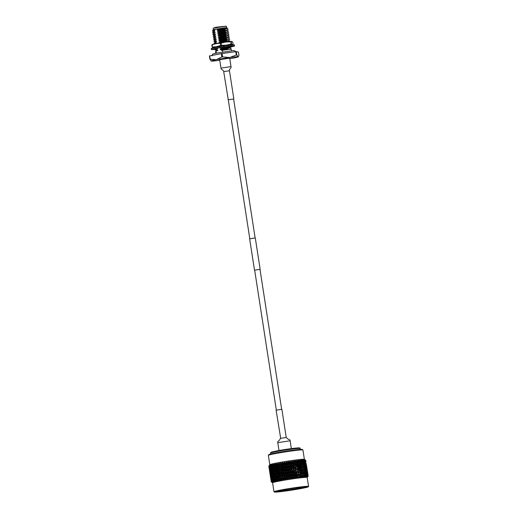 <?xml version="1.0" encoding="UTF-8"?>
<svg xmlns="http://www.w3.org/2000/svg" width="518" height="518" viewBox="0 0 518 518"><rect width="100%" height="100%" fill="white"/><g stroke="black" fill="none" stroke-linecap="round" stroke-linejoin="round"><path stroke-width="0.78" d="M259.984 269.341L254.662 270.163M260.133 269.269L255.29 237.976L254.681 237.989L249.65 238.85L254.5 270.143M280.698 438.37L276.113 410.185L281.876 409.298L286.234 437.457L287.781 438.966C289.607 439.581 290.384 440.183 290.119 440.766L277.777 442.676L278.988 450.524M213.254 28.179L215.87 27.234L226.288 26.165L213.254 28.179L213.157 29.953M226.508 27.538L226.288 26.165M227.272 30.083L227.337 30.523L217.612 32.291L217.541 31.857L227.272 30.083L228.101 29.183L227.065 28.781L227.292 28.114L226.495 27.525L213.461 29.539M222.682 52.065L222.41 50.311A7.925 0.376 -8.8 0 1 231.216 49.32L231.462 50.881M218.428 29.481L226.936 28.348L217.275 30.122L218.641 29.409L215.857 29.112L213.053 30.666L214.834 30.711L213.364 31.345L213.435 31.786M218.641 29.409L224.43 28.658M216.705 48.964L215.261 49.857L217.8 49.838L216.33 50.473L216.394 50.906M216.414 50.544L215.294 50.071M215.067 41.854L213.947 41.382L216.453 41.142L216.518 41.582L214.219 43.117L216.718 42.884L215.248 43.518L215.32 43.952M215.339 43.59L214.219 43.117M214.795 40.113L213.681 39.64L216.181 39.407L216.252 39.841L213.947 41.382M214.53 38.377L213.41 37.905L215.915 37.665L215.98 38.105L213.681 39.64M214.258 36.636L213.144 36.163L215.643 35.93L215.715 36.364L213.41 37.905M213.992 34.9L212.872 34.428L215.378 34.188L215.443 34.628L213.144 36.163M213.72 33.158L212.607 32.686L215.106 32.453L215.171 32.887L212.872 34.428M214.834 30.711L214.905 31.151L212.607 32.686M221.283 53.645L221.808 57.025A15.618 0.738 -8.8 0 1 222.611 56.896L222.093 53.516A15.618 0.738 171.2 0 0 221.283 53.645L209.732 55.873A15.618 0.738 171.2 0 0 209.434 55.957L209.952 59.33A15.618 0.738 -8.8 0 1 210.256 59.253L209.732 55.873M235.774 51.664L236.292 55.044A15.618 0.738 -8.8 0 1 236.797 54.999L236.279 51.619A15.618 0.738 171.2 0 0 235.774 51.664L222.093 53.516M236.279 51.619L238.409 51.994L238.927 55.368L238.235 56.857A13.727 0.647 171.2 0 0 238.105 56.753A13.727 0.647 171.2 0 0 229.694 57.537L236.292 55.044M236.797 54.999L238.105 56.753M210.256 59.253L216.271 59.706A13.727 0.647 171.2 0 0 211.15 61.053A13.727 0.647 171.2 0 0 211.26 61.085L209.952 59.33M222.611 56.896L229.694 57.537A13.727 0.647 171.2 0 0 216.271 59.706L221.808 57.025M225.084 29.688L219.36 30.633L217.34 30.556L217.275 30.122M217.541 31.857L219.36 30.633M219.392 30.847L225.116 29.895M227.337 30.517L228.406 31.132L227.538 31.825L217.813 33.599L219.664 32.582L217.612 32.291M225.356 31.423L219.632 32.375M219.664 32.582L225.388 31.637M227.538 31.825L228.671 32.867L227.81 33.566L218.084 35.334L219.897 34.11L217.877 34.033L217.813 33.599M225.621 33.165L219.897 34.11M219.93 34.324L225.654 33.372M228.075 35.302L228.147 35.736L218.421 37.51L218.35 37.076L228.075 35.302L228.911 34.395L227.875 33.994L218.149 35.768L218.084 35.334M225.893 34.9L218.149 35.768M218.35 37.076L220.169 35.852M220.202 36.059L225.926 35.114M228.147 35.736L229.176 36.13L228.347 37.043L218.622 38.811L220.435 37.587L218.421 37.51M226.165 36.642L220.435 37.587M220.467 37.801L226.198 36.849M228.347 37.037L229.48 38.086L228.619 38.779L218.887 40.553L220.739 39.536L218.687 39.245L218.622 38.811M226.431 38.377L220.707 39.329M220.739 39.536L226.463 38.591M228.885 40.514L228.95 40.954L219.224 42.722L219.159 42.288L228.885 40.521L229.714 39.608L228.619 39.213L218.959 40.987L218.887 40.553M226.703 40.119L218.959 40.987M219.159 42.288L220.979 41.064M221.011 41.278L226.735 40.326M228.95 40.948L229.986 41.349L224.041 42.275M229.04 45.228L230.523 44.826L228.639 45.072M228.567 45.085L224.456 45.778M224.003 45.856L219.761 46.199M225.213 45.856L228.522 45.306M230.795 46.568L229.96 47.475L220.234 49.242L222.086 48.232L221.108 47.928M229.578 46.711L226.321 47.235M225.809 47.326L222.054 48.019M222.086 48.232L229.83 46.885M230.257 46.827L230.944 46.743A9.829 0.46 -8.8 0 0 231.034 46.73L231.138 46.704A9.829 0.46 -8.8 0 1 231.034 46.73M229.96 47.468L231.093 48.517L230.232 49.21L228.561 49.45M228.043 48.809L222.319 49.76L220.299 49.676L220.234 49.242M222.41 50.311L221.516 50.479L222.319 49.76M222.351 49.968L228.082 49.022M216.051 51.535A7.925 0.376 -8.8 0 0 215.747 51.632L216.168 51.509L216.31 53.199M216.058 48.718L216.123 49.165M216.453 41.142L214.983 41.777L215.048 42.211M216.181 39.407L214.711 40.041L214.782 40.475M215.915 37.665L214.446 38.3L214.51 38.733M215.643 35.93L214.174 36.564L214.245 36.998M215.378 34.188L213.908 34.823L213.973 35.263M215.106 32.453L213.636 33.087L213.701 33.521M213.455 31.423L212.432 30.95L213.371 29.856M213.125 31.106C212.205 31.099 212.186 30.95 213.053 30.666M214.905 31.151L212.639 32.369M215.171 32.887L212.904 34.11M227.609 32.258L217.877 34.033M215.443 34.628L213.176 35.846M215.715 36.364L213.448 37.587M215.98 38.105L213.714 39.323M228.412 37.471L218.687 39.245M216.252 39.841L213.986 41.064M216.518 41.582L214.251 42.8M216.718 42.884L216.789 43.318L215.715 43.674M217.262 46.361L217.327 46.795L214.407 47.688M220.241 47.896L219.969 47.507M224.896 46.957L221.192 47.688M217.528 48.096L217.592 48.537L216.764 48.796M216.53 48.886L215.333 49.754M230.031 47.902L220.299 49.676M217.8 49.838L217.864 50.272L215.533 51.599L215.799 53.302M221.244 42.806L219.224 42.722M216.789 43.318L216.246 43.57M217.327 46.795L216.259 47.326M217.592 48.537L216.744 48.945M217.864 50.272L215.598 51.496M227.065 28.781L217.34 30.556M211.26 61.085A13.727 0.647 171.2 0 0 219.671 60.302A13.727 0.647 171.2 0 0 219.761 60.289M229.791 58.735A13.727 0.647 171.2 0 0 233.094 58.133A13.727 0.647 171.2 0 0 238.235 56.857M214.42 49.411A11.726 0.55 -8.8 0 1 211.357 49.508L211.214 48.569A11.726 0.55 -8.8 0 1 215.617 47.449A11.726 0.55 -8.8 0 1 227.816 45.5A11.726 0.55 -8.8 0 1 234.395 44.982L234.544 45.921A11.726 0.55 -8.8 0 1 231.863 46.698M211.357 49.508A11.726 0.55 -8.8 0 1 215.766 48.388A11.726 0.55 -8.8 0 1 227.965 46.439A11.726 0.55 -8.8 0 1 234.544 45.921M231.17 46.84A11.726 0.55 -8.8 0 1 230.607 46.95M231.514 46.173A9.829 0.46 -8.8 0 1 232.653 46.199A9.829 0.46 -8.8 0 1 232.66 46.206L231.209 47.028L231.073 46.4M213.779 49.288A9.829 0.46 -8.8 0 1 213.248 49.236L213.306 49.152A9.829 0.46 -8.8 0 1 214.866 48.705A9.829 0.46 -8.8 0 1 214.957 48.686L215.805 48.504A9.829 0.46 -8.8 0 1 219.58 47.798A9.829 0.46 -8.8 0 1 219.723 47.773L221.05 47.546A9.829 0.46 -8.8 0 1 225.576 46.86A9.829 0.46 -8.8 0 1 225.719 46.84L227.085 46.646A9.829 0.46 -8.8 0 1 230.568 46.251A9.829 0.46 -8.8 0 1 230.665 46.238L231.54 46.16L229.966 46.983L229.131 46.4M219.58 47.798L221.024 48.193L221.322 47.293M230.931 45.72L230.821 44.917L231.611 45.053M214.847 49.346L215.676 49.475M216.103 49.547L215.339 48.647M215.695 48.75L216.064 48.776M213.183 49.165L214.86 49.501M215.741 48.504L216.738 48.983L216.867 48.103M219.774 46.704L219.075 46.439L218.188 46.976M221.05 47.546L221.024 48.193M224.812 45.914L224.087 45.629L223.951 46.044M224.087 45.629L223.776 46.51M224.89 46.957L226.075 47.429L227.085 46.646M229.247 45.319L228.574 45.047L228.419 45.895M212.153 44.652L212.49 44.464A9.92 0.466 -8.8 0 1 213.112 44.257A9.92 0.466 -8.8 0 1 216.142 43.59L220.338 43.272A11.254 0.531 171.2 0 1 221.044 43.162L221.38 45.331A11.254 0.531 171.2 0 0 220.674 45.448L220.338 43.272M221.044 43.162L225.848 42.023A9.92 0.466 -8.8 0 0 216.142 43.59L212.102 44.859A11.254 0.531 171.2 0 0 211.966 44.898A11.254 0.531 171.2 0 0 211.836 44.937L212.173 47.106A11.254 0.531 171.2 0 1 212.302 47.073A11.254 0.531 171.2 0 1 212.438 47.034L216.628 46.717A9.92 0.466 171.2 0 0 213.597 47.384A9.92 0.466 171.2 0 0 212.995 47.714A9.92 0.466 171.2 0 0 213.008 47.721L212.173 47.106M231.423 45.021A9.92 0.466 171.2 0 0 232.44 44.703A9.92 0.466 171.2 0 0 232.414 44.58L233.094 44.237L232.757 42.068L231.934 41.459A9.92 0.466 -8.8 0 1 231.947 41.459L231.934 41.459A9.92 0.466 -8.8 0 0 231.928 41.453L231.242 41.803L231.578 43.972A11.254 0.531 171.2 0 0 231.132 44.011L230.795 41.841A11.254 0.531 171.2 0 1 231.242 41.803M215.125 47.332A7.673 0.363 -8.8 0 1 215.132 47.306A7.673 0.363 -8.8 0 1 215.663 47.106A7.673 0.363 -8.8 0 1 222.436 45.83A7.673 0.363 -8.8 0 1 229.532 44.937M212.995 47.714L212.995 47.714A9.92 0.466 171.2 0 0 214.348 47.688M231.578 43.972L232.414 44.58A9.92 0.466 171.2 0 0 226.334 45.15A9.92 0.466 171.2 0 0 216.628 46.717L220.674 45.448M212.102 44.859L212.438 47.034M232.414 44.58L233.094 44.237M221.38 45.331L226.334 45.15L231.132 44.011M231.928 41.453A9.92 0.466 -8.8 0 0 225.848 42.023L230.795 41.841M212.522 44.587L211.836 44.937M231.002 66.589L229.694 58.139L219.671 59.693L220.979 68.143L231.002 66.589C231.663 67.936 228.665 69.613 229.468 70.739L223.698 71.633L228.289 99.812M233.612 98.99L228.062 99.793M268.363 455.309L268.894 454.59A16.867 0.796 -8.8 0 1 275.829 452.894A16.867 0.796 -8.8 0 1 292.748 450.213A16.867 0.796 -8.8 0 1 302.188 449.436L302.907 449.961A17.502 0.822 171.2 0 0 293.117 450.77A17.502 0.822 171.2 0 0 275.563 453.554A17.502 0.822 171.2 0 0 268.363 455.309A17.502 0.822 171.2 0 0 268.35 455.354L269.8 464.724A17.502 0.822 -8.8 0 1 277.013 462.943A17.502 0.822 -8.8 0 1 294.574 460.159A17.502 0.822 -8.8 0 1 304.364 459.349L305.018 459.829M304.383 459.369L302.933 450A17.502 0.822 171.2 0 0 302.907 449.961M268.803 466.077L269.023 467.586L268.797 466.122A18.706 0.881 -8.8 0 1 268.797 466.116A18.706 0.881 -8.8 0 1 268.803 466.077L269.813 464.698M268.868 466.012L268.861 466.025A18.706 0.881 -8.8 0 1 268.971 465.96L269.658 465.06L269.127 465.889A18.706 0.881 -8.8 0 1 269.334 465.811L270.098 464.892L269.587 465.727A18.706 0.881 -8.8 0 1 269.897 465.637L270.623 464.737L270.241 465.54A18.706 0.881 -8.8 0 1 270.649 465.429L271.464 464.516L271.082 465.326A18.706 0.881 -8.8 0 1 271.581 465.209L272.41 464.296L272.105 465.086A18.706 0.881 -8.8 0 1 272.688 464.957L273.394 464.076L273.29 464.827A18.706 0.881 -8.8 0 1 273.951 464.691L274.78 463.791L274.631 464.555A18.706 0.881 -8.8 0 1 275.362 464.413L276.016 463.545L276.107 464.264A18.706 0.881 -8.8 0 1 276.502 464.193A18.706 0.881 -8.8 0 1 276.91 464.115L277.519 463.26L277.713 463.966A18.706 0.881 -8.8 0 1 278.561 463.811L279.299 462.937L279.416 463.662A18.706 0.881 -8.8 0 1 280.316 463.5L281.002 462.639L281.209 463.351A18.706 0.881 -8.8 0 1 282.142 463.189L282.582 462.373L283.068 463.034A18.706 0.881 -8.8 0 1 284.026 462.878L284.395 462.075L284.971 462.723A18.706 0.881 -8.8 0 1 285.949 462.568L286.441 461.745L286.901 462.419A18.706 0.881 -8.8 0 1 287.878 462.27L288.293 461.46L288.83 462.121A18.706 0.881 -8.8 0 1 289.808 461.978L289.938 461.214L290.747 461.842A18.706 0.881 -8.8 0 1 291.712 461.7L291.757 460.955L292.631 461.57A18.706 0.881 -8.8 0 1 293.564 461.441L293.706 460.683L294.451 461.324A18.706 0.881 -8.8 0 1 295.344 461.201L295.215 460.483L296.192 461.098A18.706 0.881 -8.8 0 1 297.041 460.988L296.82 460.282L297.837 460.89A18.706 0.881 -8.8 0 1 298.627 460.793L298.316 460.101L299.365 460.709A18.706 0.881 -8.8 0 1 300.09 460.631L299.838 459.932L300.757 460.56A18.706 0.881 -8.8 0 1 301.411 460.496L300.939 459.822L302.007 460.437A18.706 0.881 -8.8 0 1 302.577 460.392L302.136 459.719L303.095 460.347A18.706 0.881 -8.8 0 1 303.58 460.314L303.043 459.66L304.008 460.288A18.706 0.881 -8.8 0 1 304.403 460.269L303.71 459.628L304.739 460.262A18.706 0.881 -8.8 0 1 305.037 460.262L304.331 459.628L305.277 460.269A18.706 0.881 -8.8 0 1 305.478 460.282L304.668 459.654L305.62 460.308A18.706 0.881 -8.8 0 1 305.717 460.34L304.856 459.712M279.811 480.995A17.502 0.822 -8.8 0 1 297.733 478.166A17.502 0.822 -8.8 0 1 307.18 477.441L308.566 486.389A17.502 0.822 -8.8 0 0 305.329 486.415A17.502 0.822 -8.8 0 0 281.196 489.95A17.502 0.822 -8.8 0 0 273.983 491.744L272.597 482.795A17.502 0.822 -8.8 0 1 279.811 480.995M308.158 476.068L307.187 477.46M307.524 477L308.178 476.042A18.706 0.881 -8.8 0 1 308.178 476.042L307.375 476.864L307.996 475.977L307.873 474.876L308.165 476.029L307.77 473.433L307.97 474.909M307.873 474.876L307.957 475.971A18.706 0.881 -8.8 0 1 307.996 475.977M307.957 475.971L307.019 476.832L307.621 475.945L307.187 473.335L307.556 475.938A18.706 0.881 -8.8 0 1 307.621 475.945M307.556 475.938L306.475 476.825L307.044 475.945L306.598 473.342L306.954 475.945A18.706 0.881 -8.8 0 1 307.044 475.945M306.954 475.945L306.339 476.832L306.565 476.068L305.749 476.858L306.28 475.977L305.821 473.374L306.17 475.984A18.706 0.881 -8.8 0 1 306.28 475.977M306.17 475.984L305.575 476.864L305.704 476.12L304.849 476.916L305.361 474.915L304.862 473.439L305.199 476.048A18.706 0.881 -8.8 0 1 305.335 476.042M305.199 476.048L304.636 476.936L304.662 476.197L303.781 477.007L304.273 475.006L303.736 473.543L304.06 476.152A18.706 0.881 -8.8 0 1 304.221 476.139M304.06 476.152L303.542 477.033L303.464 476.314L302.564 477.13L303.03 475.129L302.454 473.666L302.765 476.282A18.706 0.881 -8.8 0 1 302.946 476.262M302.765 476.282L302.292 477.156L302.111 476.456L301.211 477.279L301.631 475.278L301.023 473.828L300.867 475.369L301.327 476.443A18.706 0.881 -8.8 0 1 301.521 476.418M301.327 476.443L300.906 477.311L300.621 476.625L299.728 477.454L300.103 475.459L299.462 474.009L299.274 475.563L299.76 476.631A18.706 0.881 -8.8 0 1 299.974 476.605M300.906 477.311L299.967 475.077L300.867 475.369M299.76 476.631L299.404 477.492L299.009 476.825L298.135 477.654L298.465 475.66L297.792 474.223L297.585 475.777L298.083 476.838A18.706 0.881 -8.8 0 1 298.31 476.813M298.083 476.838L297.792 477.7L297.3 477.046L296.458 477.874L296.723 475.893L296.031 474.456L295.797 476.016L296.315 477.078A18.706 0.881 -8.8 0 1 296.555 477.046M296.315 477.078L296.095 477.926L295.506 477.285L294.703 478.114L294.904 476.139L294.192 474.708L293.946 476.275L294.477 477.331A18.706 0.881 -8.8 0 1 294.723 477.298M294.477 477.331L294.328 478.172L293.654 477.551L292.897 478.373L293.026 476.411L292.307 474.98L292.048 476.554L292.579 477.602A18.706 0.881 -8.8 0 1 292.832 477.57M292.579 477.602L292.508 478.431L291.751 477.829L291.051 478.651L291.11 476.69L290.384 475.271L290.119 476.838L290.656 477.894A18.706 0.881 -8.8 0 1 290.915 477.855M290.656 477.894L290.663 478.71L289.834 478.12L289.199 478.936L289.173 476.987L288.448 475.569L288.183 477.143L288.72 478.192A18.706 0.881 -8.8 0 1 288.979 478.153M288.72 478.192L288.811 478.995L287.911 478.418L287.348 479.228L287.244 477.292L286.519 475.874L286.266 477.454L286.797 478.496A18.706 0.881 -8.8 0 1 287.05 478.457M286.797 478.496L286.966 479.292L286.007 478.729L285.528 479.526L284.628 476.184L284.382 477.764L284.906 478.813A18.706 0.881 -8.8 0 1 285.153 478.768M284.906 478.813L285.153 479.59L284.142 479.04L283.754 479.823L282.783 476.502L282.556 478.075L283.068 479.124A18.706 0.881 -8.8 0 1 283.307 479.079M283.068 479.124L283.391 479.888L282.342 479.351L282.051 480.121L281.009 476.813L280.801 478.386L281.3 479.435A18.706 0.881 -8.8 0 1 281.527 479.396M281.3 479.435L281.701 480.186L280.62 479.662L280.426 480.419L279.843 479.7L279.985 478.535L279.331 477.117L279.15 478.69L279.623 479.739A18.706 0.881 -8.8 0 1 279.843 479.7M279.623 479.739L280.096 480.477L279.001 479.959L279.137 478.289L281.19 463.319M278.088 491.886A16.485 0.777 -8.8 0 1 275.045 491.867A16.485 0.777 -8.8 0 1 286.648 489.355A16.485 0.777 -8.8 0 1 304.558 486.881A16.485 0.777 -8.8 0 1 307.588 486.829A16.485 0.777 -8.8 0 1 296.73 489.29A16.485 0.777 -8.8 0 1 278.088 491.886M276.754 491.278A15.851 0.745 171.2 0 0 278.496 491.161A15.851 0.745 171.2 0 0 293.136 489.212A15.851 0.745 171.2 0 0 305.782 486.784M277.907 475.919L278.542 477.343L278.716 475.764L278.075 474.346L277.907 475.919L279.403 463.629M277.007 470.091L277.635 471.51L277.816 469.936L277.175 468.518L277.007 470.091L277.7 463.94M276.107 464.264L276.735 465.676L276.91 464.115M305.62 460.308L305.905 461.803L305.756 460.379A18.706 0.881 -8.8 0 1 305.762 460.392L305.983 461.901M305.756 460.379L305.879 461.13M305.277 460.269L305.614 461.758L305.478 460.282M304.357 459.939L305.231 460.243M304.739 460.262L305.121 461.745L305.037 460.262M303.794 459.939L304.694 460.237M304.008 460.288L304.442 461.758L304.403 460.269M303.049 459.971L303.962 460.262M303.095 460.347L303.574 461.81L303.58 460.314M302.13 460.036L303.049 460.321M302.007 460.437L302.525 461.894L302.577 460.392M301.049 460.133L301.962 460.411M300.757 460.56L301.321 462.004L301.411 460.496M300.647 461.998L300.524 463.532L301.107 464.996L301.223 463.461L299.818 460.256L300.712 460.534M299.365 460.709L299.961 462.153L300.09 460.631M298.504 460.211L299.32 460.683M297.837 460.89L298.465 462.321L298.627 460.793M296.995 460.392L297.792 460.865M296.192 461.098L296.846 462.522L297.041 460.988M295.383 460.593L296.147 461.072M294.451 461.324L295.13 462.742L295.344 461.201M292.631 461.57L293.324 462.988L293.24 464.05L293.661 461.014L294.405 461.298M293.324 462.988L293.564 461.441M290.747 461.842L291.453 464.303L291.899 461.253L292.592 461.544M291.459 463.254L291.712 461.7M288.83 462.121L289.62 464.568L290.086 461.519L290.715 461.816M289.549 463.532L289.808 461.978M286.901 462.419L287.768 464.847L288.241 461.791L288.798 462.095M287.619 463.824L287.878 462.27M284.971 462.723L285.917 465.138L286.389 462.075L286.868 462.393M285.69 464.128L285.949 462.568M283.068 463.034L284.084 465.436L284.544 462.373L284.945 462.697M283.773 464.439L284.026 462.878M281.209 463.351L282.284 465.734L282.724 462.671L283.042 463.008M281.902 464.75L282.142 463.189M279.416 463.662L280.089 465.06L280.316 463.5M277.713 463.966L278.36 465.371L278.561 463.811M274.631 464.555L275.226 465.967L275.362 464.413M273.29 464.827L273.847 466.245L273.951 464.691M272.105 465.086L272.623 466.504L272.688 464.957M271.082 465.326L271.555 466.744L271.581 465.209M270.241 465.54L270.668 466.964L270.649 465.429M269.587 465.727L269.962 467.165L269.897 465.637M269.127 465.889L269.451 467.333L269.334 465.811M268.861 466.025L269.14 467.469L268.971 465.96M270.118 465.216L269.366 465.773M270.707 465.041L269.93 465.598M271.471 464.84L270.681 465.391M272.403 464.62L271.62 465.164M273.504 464.381L272.721 464.918M274.508 466.032L274.391 467.599L274.967 469.023L275.097 467.456L274.508 466.032L274.754 464.122L273.99 464.652M275.952 465.747L275.803 467.314L276.418 468.738L276.573 467.165L275.952 465.747L276.139 463.843L275.401 464.374M277.525 465.449L277.344 467.022L277.985 468.44L278.179 466.867L277.525 465.449L277.648 463.558L276.942 464.076M279.202 465.145L278.995 466.718L279.668 468.136L279.882 466.563L279.202 465.145L279.26 463.267L278.593 463.772M281.442 467.825L281.675 466.245L280.976 464.834L280.75 466.407L281.863 468.803L282.284 465.734L280.814 462.671M280.976 464.834L280.957 462.969L280.348 463.468M283.281 467.514L283.534 465.935L282.822 464.516L282.575 466.096L283.631 468.505L284.084 465.436L282.582 462.373M282.822 464.516L282.724 462.671L282.174 463.15M285.178 467.204L285.437 465.624L284.712 464.206L284.46 465.786L285.444 468.207L285.917 465.138L284.395 462.075M284.712 464.206L284.544 462.373L284.052 462.839M287.101 466.893L287.367 465.319L286.642 463.901L286.376 465.475L287.289 467.916L287.768 464.847L286.24 461.778M286.642 463.901L286.389 462.075L285.968 462.535M289.038 466.595L289.303 465.022L288.578 463.604L288.312 465.177L289.148 467.625L289.62 464.568L288.099 461.493M288.578 463.604L288.241 461.791L287.898 462.231M290.961 466.31L291.22 464.743L290.501 463.312L290.242 464.886L290.993 467.353L291.453 464.303L289.938 461.214M290.501 463.312L290.086 461.519L289.821 461.946M292.851 466.038L293.097 464.471L292.385 463.04L292.139 464.607L292.806 467.094L293.24 464.05L291.757 460.955M292.385 463.04L291.899 461.253L291.718 461.667M295.13 462.742L294.969 463.811L293.518 460.709M294.224 462.788L293.991 464.348L294.69 465.786L294.917 464.225L293.57 461.409M296.846 462.522L296.613 463.604L295.215 460.483M295.985 462.555L295.778 464.109L296.451 465.546L296.659 463.998L295.344 461.175M298.465 462.321L298.161 463.409L296.82 460.282M297.656 462.341L297.468 463.895L298.122 465.339L298.297 463.791L297.034 460.955M305.121 461.745L304.914 462.127M304.442 461.758L304.183 462.263M303.574 461.81L303.062 462.917L304.021 463.215L304.48 464.698L304.014 461.706L304.021 463.215M302.525 461.894L302.059 463.001L303.017 463.293L303.522 464.769L303.056 461.771L303.017 463.293M301.321 462.004L300.9 463.105L301.845 463.396L302.395 464.866L301.929 461.875L301.845 463.396M299.961 462.153L299.598 463.247L300.524 463.532M280.529 467.903L280.309 469.483L280.996 470.894L281.222 469.321L280.167 465.216M278.36 465.371L278.995 466.718M276.735 465.676L277.344 467.022M275.226 465.967L275.88 466.899L275.097 467.456M273.847 466.245L274.566 467.171L273.757 467.728L273.2 466.304L273.666 469.295L273.757 467.728M272.623 466.504L273.387 467.417L272.565 467.987L272.054 466.556L272.52 469.548L272.565 467.987M271.555 466.744L272.371 467.65L271.542 468.227L271.076 466.783L271.542 469.781L271.542 468.227M270.668 466.964L271.516 467.864L270.7 468.44L270.279 466.99L270.746 469.988L270.7 468.44M269.962 467.165L270.299 467.495M280.568 473.964L280.788 472.39L280.108 470.979L279.901 472.552L281.067 474.935L281.455 471.866L280.989 470.888L281.455 471.866L281.863 468.803L280.219 465.319M306.378 464.84L306.889 467.735M306.067 463.209L306.235 464.698L306.164 463.241M307.316 470.532L307.789 473.569M307.329 470.59L306.863 467.599L307.278 470.668M306.805 467.637L306.345 464.646L306.721 467.78M306.973 469.043L307.135 470.525L307.064 469.075M307.711 473.471L307.245 470.48L307.627 473.614M306.514 467.592L306.054 464.601L306.365 467.858M305.84 464.665L305.38 461.667L305.665 464.989M306.054 464.601L305.808 464.206M305.38 461.667L305.089 461.195M305.257 464.665L304.791 461.674L305.024 465.112M307.42 473.426L306.954 470.428L307.271 473.692M306.747 470.493L306.28 467.508L306.565 470.823M306.021 467.579L305.562 464.588L305.821 467.961M306.28 467.508L305.996 467.035M306.954 470.428L306.714 470.04M303.891 462.872L304.843 463.176M304.791 461.674L304.422 461.046M304.694 465.779L305.639 466.083M305.562 464.588L305.231 464.037M305.342 467.592L304.882 464.607L305.089 468.097M306.928 473.413L306.462 470.415L306.721 473.795M306.157 470.493L305.698 467.508L305.931 470.94M305.601 471.607L306.539 471.917M306.462 470.415L306.132 469.865M307.187 473.335L306.896 472.863M304.014 461.706L303.58 460.936M304.48 464.698L303.949 465.811L304.908 466.109M304.882 464.607L304.474 463.908M304.798 468.706L305.743 469.004M305.698 467.508L305.329 466.886M305.38 470.532L304.921 467.54L305.38 470.532L304.856 471.639L305.808 471.943L306.248 473.426L305.782 470.435L305.808 471.943M304.474 467.644L304.014 464.652L304.474 467.644L303.962 468.751L304.921 469.049M306.248 473.426L305.989 473.931M305.698 474.54L306.65 474.844M306.598 473.342L306.229 472.714M307.245 476.048L307.038 475.705M303.056 461.771L302.564 460.865M303.522 464.769L303.03 465.876L303.995 466.168M304.014 464.652L303.542 463.817M304.921 467.54L304.48 466.776M305.782 470.435L305.374 469.735M305.38 473.478L304.914 470.486L305.38 473.478L304.869 474.585L305.827 474.883M304.422 470.597L303.962 467.612L304.422 470.597L303.936 471.704L304.895 472.002M303.431 467.728L302.965 464.737L303.431 467.728L302.965 468.829L303.917 469.127M306.565 476.068L306.28 475.576M301.929 461.875L301.392 460.826M302.395 464.866L301.955 465.967L302.907 466.258M302.965 464.737L302.447 463.759M303.962 467.612L303.47 466.699M304.914 470.486L304.448 469.645M305.821 473.374L305.38 472.604M304.331 473.562L303.872 470.571L304.331 473.562L303.865 474.669L304.824 474.961M303.295 470.694L302.836 467.709L303.295 470.694L302.855 471.801L303.807 472.092M302.221 467.845L302.318 466.317L301.761 464.853L301.657 466.381L302.221 467.845L301.806 468.939L302.752 469.23M301.107 464.996L300.718 466.09L301.657 466.381M301.761 464.853L301.204 463.733M302.836 467.709L302.298 466.66M303.872 470.571L303.354 469.586M304.862 473.439L304.37 472.533M305.704 476.12L305.348 475.485M303.127 473.672L303.218 472.144L302.661 470.681L302.557 472.209L303.127 473.672L302.706 474.773L303.652 475.064M302.013 470.823L302.123 469.295L301.547 467.838L301.424 469.366L302.013 470.823L301.618 471.924L302.557 472.209M300.861 467.987L300.99 466.453L300.401 464.996L300.259 466.53L300.861 467.987L300.498 469.075L301.424 469.366M299.676 465.151L299.825 463.61L299.216 462.16L299.061 463.701L299.676 465.151L299.346 466.245L300.259 466.53M298.88 465.106L298.731 466.712L299.365 468.155L299.534 466.614L298.161 463.409L299.061 463.701M299.216 462.16L298.446 460.405M300.401 464.996L299.598 463.247M301.547 467.838L300.718 466.09M302.661 470.681L302.104 469.561M303.736 473.543L303.198 472.487M304.662 476.197L304.254 475.427M301.767 473.821L301.897 472.28L301.301 470.823L301.165 472.364L301.767 473.821L301.405 474.915L302.331 475.2M300.582 470.985L300.731 469.444L300.116 467.994L299.961 469.535L300.582 470.985L300.252 472.073L301.165 472.364M297.287 465.365L297.086 466.919L297.753 468.356L297.941 466.809L296.613 463.604L297.468 463.895M298.122 465.339L297.856 466.42L298.731 466.712M298.828 464.983L298.297 463.791M299.365 468.155L299.067 469.243L299.961 469.535M300.116 467.994L299.346 466.245M301.301 470.823L300.498 469.075M302.454 473.666L301.618 471.924M303.464 476.314L303.011 475.401M300.272 473.989L300.434 472.448L299.805 470.998L300.103 475.459M299.78 470.94L298.562 468.181L298.374 469.722L299.022 471.166L299.203 469.625M295.571 465.591L295.344 467.145L296.031 468.576L296.251 467.022L294.969 463.811L295.778 464.109M296.451 465.546L296.251 466.621L297.086 466.919M298.562 468.181L296.659 463.998M297.753 468.356L297.52 469.431L298.374 469.722M299.728 470.81L297.941 466.809M299.022 471.166L298.756 472.248L299.631 472.539M301.023 473.828L300.252 472.073M302.111 476.456L301.405 474.915M298.653 474.19L298.847 472.636L298.187 471.192L297.992 472.746L298.653 474.19L298.42 475.265L299.274 475.563M297.351 471.38L297.559 469.826L296.892 468.389L297.157 472.455L297.992 472.746M294.69 465.786L294.969 463.811L296.251 467.022M293.764 465.831L293.525 467.398L294.23 468.822L294.47 467.262L293.24 464.05L293.991 464.348M294.23 468.822L294.561 466.847L295.344 467.145M296.031 468.576L295.869 469.645L296.678 469.943M296.892 468.389L297.559 469.826M298.187 471.192L298.847 472.636M299.462 474.009L300.673 476.748M296.937 474.41L297.151 472.856L296.471 471.419L296.251 472.973L296.937 474.41L296.775 475.479L297.585 475.777M295.59 471.613L295.817 470.053L295.13 468.622L294.897 470.182L295.59 471.613L295.467 472.675L295.791 470.26M295.772 470.402L295.869 469.645L294.47 467.262M291.899 466.096L291.647 467.663L292.366 469.088L292.618 467.521L291.453 464.303L292.139 464.607M295.13 468.622L293.097 464.471M292.366 469.088L292.806 467.094L293.525 467.398M293.751 471.866L293.997 470.305L293.292 468.881L293.046 470.441L293.706 472.921L294.14 469.878L294.897 470.182M295.13 474.656L295.37 473.096L294.671 471.665L294.425 473.225L295.13 474.656L295.046 475.718L295.467 472.675L296.251 472.973M296.471 471.419L297.151 472.856M297.792 474.223L298.465 475.66M299.009 476.825L299.404 477.492M296.458 477.874L296.775 475.479L295.37 473.096M289.989 466.375L289.73 467.948L290.456 469.366L290.715 467.799L289.62 464.568L290.242 464.886M293.292 468.881L291.453 464.303L291.22 464.743M290.456 469.366L290.52 470.402L290.993 467.353L291.647 467.663M294.671 471.665L292.806 467.094L292.618 467.521M291.867 472.138L292.12 470.571L291.401 469.153L291.142 470.713L291.893 473.18L292.353 470.13L293.046 470.441M296.031 474.456L293.997 470.305M293.266 474.922L293.518 473.355L292.806 471.924L292.547 473.491L293.259 475.971L293.706 472.921L294.425 473.225M294.703 478.114L295.046 475.718L295.797 476.016M297.3 477.046L296.775 475.479L297.792 477.7M288.06 466.666L287.794 468.24L288.526 469.658L288.785 468.091L287.768 464.847L288.312 465.177M291.401 469.153L289.62 464.568L289.303 465.022M288.526 469.658L288.668 470.681L289.148 467.625L289.73 467.948M292.806 471.924L290.993 467.353L290.715 467.799M289.944 472.422L290.203 470.856L289.478 469.438L289.212 471.004L290.048 473.458L290.52 470.402L291.142 470.713M294.192 474.708L292.353 470.13L292.12 470.571M291.356 475.2L291.621 473.627L290.896 472.202L290.63 473.776L291.427 476.236L291.893 473.18L292.547 473.491M295.506 477.285L293.706 472.921L293.518 473.355M292.897 478.373L293.259 475.971L293.946 476.275M296.095 477.926L295.046 475.718L294.904 476.139M286.13 466.971L285.865 468.544L286.59 469.962L286.855 468.389L286.13 466.971L285.917 465.138L286.376 465.475M289.478 469.438L287.768 464.847L287.367 465.319M286.59 469.962L286.817 470.972L287.289 467.916L287.794 468.24M290.896 472.202L289.148 467.625L288.785 468.091M288.008 472.72L288.273 471.153L287.542 469.735L287.283 471.309L288.196 473.743L288.668 470.681L289.212 471.004M292.307 474.98L290.52 470.402L290.203 470.856M289.426 475.492L289.691 473.918L288.96 472.5L288.701 474.074L289.575 476.515L290.048 473.458L290.63 473.776M293.654 477.551L291.893 473.18L291.621 473.627M291.051 478.651L291.427 476.236L292.048 476.554M294.328 478.172L293.259 475.971L293.026 476.411M284.214 467.281L283.961 468.855L284.68 470.273L284.932 468.699L284.214 467.281L284.084 465.436L284.46 465.786M287.542 469.735L287.289 467.916L285.917 465.138L285.437 465.624M284.68 470.273L284.984 471.27L285.444 468.207L285.865 468.544M288.96 472.5L288.668 470.681L287.289 467.916L286.855 468.389M286.078 473.031L286.344 471.458L285.619 470.04L285.36 471.613L286.35 474.035L286.817 470.972L287.283 471.309M290.384 475.271L288.668 470.681L288.273 471.153M287.496 475.796L287.755 474.216L287.03 472.798L286.771 474.378L287.723 476.806L288.196 473.743L288.701 474.074M291.751 477.829L290.048 473.458L289.691 473.918M289.199 478.936L289.575 476.515L290.119 476.838M292.508 478.431L291.427 476.236L291.11 476.69M282.342 467.592L282.103 469.172L282.809 470.584L282.575 466.096M285.619 470.04L285.444 468.207L284.084 465.436L283.534 465.935M282.809 470.584L283.191 471.568L283.631 468.505L283.961 468.855M287.03 472.798L286.817 470.972L285.444 468.207L284.932 468.699M284.188 473.342L284.434 471.768L283.722 470.35L283.476 471.924L284.531 474.333L284.984 471.27L285.36 471.613M288.448 475.569L288.196 473.743L286.817 470.972L286.344 471.458M285.58 476.107L285.839 474.527L285.12 473.109L284.861 474.689L285.891 477.104L286.35 474.035L286.771 474.378M289.834 478.12L288.196 473.743L287.755 474.216M287.348 479.228L287.723 476.806L288.183 477.143M290.663 478.71L289.575 476.515L289.173 476.987M279.882 466.563L280.549 466.038L280.75 466.407M283.722 470.35L283.631 468.505L282.284 465.734L281.675 466.245M281.883 470.668L281.65 472.241L282.342 473.653L282.575 472.079L281.883 470.668L282.103 469.172M285.12 473.109L284.984 471.27L283.631 468.505L283.048 469.01M282.342 473.653L282.763 474.637L283.191 471.568L283.476 471.924M286.519 475.874L286.35 474.035L284.984 471.27L284.434 471.768M283.709 476.418L283.955 474.838L283.242 473.426L283.009 475L284.091 477.402L284.531 474.333L284.861 474.689M287.911 478.418L287.723 476.806L286.35 474.035L285.839 474.527M285.528 479.526L285.891 477.104L286.266 477.454M288.811 478.995L287.723 476.806L287.244 477.292M279.668 468.136L280.309 469.483M283.242 473.426L283.191 471.568L281.863 468.803L281.222 469.321M281.436 473.737L281.216 475.31L281.896 476.728L282.122 475.155L281.436 473.737L281.65 472.241M284.628 476.184L284.531 474.333L283.191 471.568L282.575 472.079M282.051 480.121L282.355 477.706L281.902 476.728L282.355 477.706L282.763 474.637L283.009 475M286.007 478.729L285.891 477.104L284.531 474.333L283.955 474.838M283.754 479.823L284.091 477.402L284.382 477.764M286.966 479.292L285.891 477.104L285.34 477.602M279.267 471.205L279.467 469.632L278.801 468.214L278.606 469.787L279.901 472.552M277.985 468.44L278.606 469.787M278.801 468.214L278.891 466.329L278.179 466.867M280.108 470.979L280.16 469.101L279.467 469.632M282.783 476.502L282.763 474.637L281.455 471.866L280.788 472.39M280.167 477.039L280.374 475.466L279.707 474.048L279.513 475.621L280.698 477.997L281.216 475.31M284.142 479.04L284.091 477.402L282.763 474.637L282.122 475.155M282.342 479.351L282.556 478.075M285.153 479.59L284.091 477.402L283.482 477.913M278.891 474.274L279.079 472.701L278.425 471.283L278.244 472.856L279.513 475.621M276.418 468.738L277.046 469.684L276.269 470.234L275.667 468.809L275.531 470.376L276.126 471.801L276.269 470.234M277.175 468.518L277.331 466.621L276.573 467.165M277.635 471.51L278.244 472.856M278.425 471.283L278.548 469.399L277.816 469.936M279.707 474.048L279.798 472.163L279.079 472.701M281.009 476.813L281.067 474.935L280.374 475.466M280.426 480.419L280.801 478.386M283.391 479.888L282.355 477.706L281.688 478.224M277.318 474.566L277.48 472.999L276.852 471.581L276.703 473.148L277.946 475.511L277.175 476.061L276.567 474.637L276.431 476.21L277.026 477.635L277.175 476.061M274.967 469.023L275.66 469.955L274.857 470.512L274.287 469.088L274.19 470.655L274.747 472.079L274.857 470.512M275.667 468.809L275.88 466.899M276.126 471.801L276.787 472.733L275.997 473.29L275.408 471.866L275.291 473.433L275.874 474.857L275.997 473.29M277.013 470.02L276.852 471.581M278.075 474.346L278.237 472.455L277.48 472.999M278.542 477.343L279.15 478.69M279.331 477.117L279.455 475.226L278.716 475.764M280.62 479.662L280.698 477.997L279.985 478.535M278.263 479.998L278.38 478.833L277.758 477.415L277.603 478.982L278.062 480.037A18.706 0.881 -8.8 0 1 278.263 479.998L278.911 480.704L279.137 478.289L278.38 478.833M273.2 466.304L273.4 465.099M273.666 469.295L274.411 470.214L273.595 470.778L273.064 469.347L273.523 472.338L273.595 470.778M274.287 469.088L274.475 467.812M274.747 472.079L275.466 472.999L274.657 473.562L274.106 472.138L274.566 475.123L274.657 473.562M275.408 471.866L275.66 469.955M275.874 474.857L276.56 475.783L275.764 476.346L275.188 474.915L275.09 476.482L275.654 477.913L275.764 476.346M276.567 474.637L276.787 472.733M277.026 477.635L277.687 478.567L276.903 479.124L276.314 477.7L276.625 480.322A18.706 0.881 -8.8 0 1 276.806 480.283L276.903 479.124M277.913 475.848L277.758 477.415M279.001 479.959L278.911 480.704M272.054 466.556L272.254 465.501M272.52 469.548L273.31 470.454L272.487 471.024L271.995 469.593L272.462 472.584L272.487 471.024M273.064 469.347L273.258 468.22M273.523 472.338L274.287 473.251L273.472 473.821L272.96 472.39L273.42 475.375L273.472 473.821M274.106 472.138L274.3 470.94M274.566 475.123L275.311 476.042L274.495 476.612L273.964 475.181L274.423 478.172L274.495 476.612M275.188 474.915L275.382 473.646M275.654 477.913L276.372 478.833L275.563 479.396L275.006 477.972L275.33 480.587A18.706 0.881 -8.8 0 1 275.492 480.555L275.563 479.396M276.314 477.7L276.56 475.783M278.062 480.037L278.606 480.762L277.499 480.251L277.506 480.982L276.806 480.283M277.499 480.251L277.687 478.567M271.076 466.783L271.27 465.883M271.542 469.781L272.371 470.681L271.549 471.25L271.108 469.813L271.574 472.805L271.549 471.25M271.995 469.593L272.19 468.609M272.462 472.584L273.271 473.484L272.449 474.054L271.982 472.623L272.442 475.608L272.449 474.054M272.96 472.39L273.154 471.335M273.42 475.375L274.21 476.288L273.387 476.858L272.902 475.42L273.362 478.412L273.387 476.858M273.964 475.181L274.164 474.054M274.423 478.172L275.194 479.085L274.372 479.655L273.86 478.218L274.197 480.84A18.706 0.881 -8.8 0 1 274.339 480.808L274.372 479.655M275.006 477.972L275.207 476.767M276.625 480.322L277.234 481.034L276.126 480.523L276.243 481.241L275.492 480.555M276.126 480.523L276.282 479.48M270.279 466.99L270.454 466.245M270.746 469.988L271.121 470.363M271.108 469.813L271.29 468.984M271.574 472.805L272.416 473.692L271.6 474.268L271.186 472.83L271.646 475.815L271.6 474.268M271.982 472.623L272.17 471.717M272.442 475.608L273.277 476.508L272.455 477.084L272.008 475.641L272.474 478.632L272.455 477.084M272.902 475.42L273.096 474.443M273.362 478.412L274.171 479.318L273.349 479.895L272.882 478.451L273.232 481.073A18.706 0.881 -8.8 0 1 273.349 481.041L273.349 479.895M273.86 478.218L274.061 477.169M275.33 480.587L275.997 481.293L274.909 480.788L275.129 481.481L274.339 480.808M274.909 480.788L275.064 479.888M270.869 472.999L270.402 470.007L271.199 473.329M270.137 470.169L269.671 467.178L270.428 470.454M269.671 467.178L269.813 466.595M270.843 468.052L270.04 468.628M270.402 470.007L270.558 469.34M271.607 470.875L270.797 471.458M271.186 472.83L271.354 472.079M271.646 475.815L272.021 476.197M272.008 475.641L272.19 474.812M272.474 478.632L273.323 479.532L272.507 480.108L272.086 478.658L272.442 481.28A18.706 0.881 -8.8 0 1 272.539 481.254L272.507 480.108M272.882 478.451L273.077 477.544M274.197 480.84L274.916 481.533L273.847 481.028L274.171 481.708L273.349 481.041M273.847 481.028L273.996 480.277M271.769 478.833L271.309 475.835L272.105 479.163M271.037 475.997L270.577 473.012L271.328 476.282M270.357 473.167L269.891 470.176L270.603 473.4M269.723 470.325L269.256 467.333L269.917 470.512M269.256 467.333L269.36 466.932M269.891 470.176L270.014 469.684M270.577 473.012L270.713 472.429M271.743 473.879L270.946 474.462M271.309 475.835L271.464 475.168M272.507 476.709L271.704 477.285M272.086 478.658L272.254 477.913M273.232 481.073L273.996 481.753L272.967 481.248L273.387 481.908L272.539 481.254M272.967 481.248L273.096 480.652M271.918 481.436L271.477 478.846L271.846 481.462A18.706 0.881 -8.8 0 1 271.918 481.436L272.785 482.09L272.364 481.008M271.257 479.001L270.797 476.003L271.503 479.234M270.623 476.152L270.163 473.167L270.823 476.34M270.04 473.31L269.58 470.318L270.189 473.446M269.509 470.448L269.043 467.456L269.606 470.538M270.163 473.167L270.26 472.766M270.797 476.003L270.914 475.511M271.477 478.846L271.62 478.263M272.649 479.72L271.846 480.296M271.49 481.591L271.063 479.001L271.445 481.61A18.706 0.881 -8.8 0 1 271.49 481.591L272.371 482.239L271.82 481.345M270.946 479.137L270.48 476.146L271.095 479.279M270.409 476.282L269.949 473.29L270.506 476.366M269.93 473.42L269.464 470.428L269.969 473.452M269.496 470.545L269.03 467.553M271.063 479.001L271.167 478.593M271.264 481.721L270.849 479.124L271.244 481.734A18.706 0.881 -8.8 0 1 271.264 481.721L272.144 482.362L271.471 481.63M270.83 479.254L270.37 476.256L270.875 479.286M270.396 476.372L269.936 473.387M272.597 482.815L271.251 481.831A18.706 0.881 -8.8 0 1 271.238 481.818L270.836 479.221M271.244 481.734L272.125 482.387L271.238 481.818M272.442 481.28L273.251 481.947L272.267 481.442M271.846 481.462L272.682 482.122L271.756 481.61M271.445 481.61L272.306 482.264L271.445 481.746M277.777 442.676C277.344 442.204 277.901 441.394 279.455 440.255L280.471 438.351L286.234 437.457M270.564 453.088L270.836 452.428C271.29 452.311 269.865 452.292 276.981 450.893C283.89 449.572 295.007 447.999 298.29 447.889C299.715 447.766 300.33 447.973 300.136 448.51A14.964 0.706 171.2 0 0 292.055 449.125A14.964 0.706 171.2 0 0 276.729 451.547A14.964 0.706 171.2 0 0 270.564 453.088L270.7 453.975M277 450.893A14.329 0.673 -8.8 0 1 294.243 448.258A14.329 0.673 -8.8 0 1 298.141 448.465M273.983 491.744L277.506 491.99A17.185 0.809 171.2 0 0 301.223 488.519A17.185 0.809 171.2 0 0 305.121 486.771A17.185 0.809 171.2 0 0 281.429 490.248A17.185 0.809 171.2 0 0 277.525 491.99C283.54 491.498 298.232 489.245 304.675 487.826L308.566 486.389M281.65 409.278L259.971 269.25M255.128 237.956L233.599 98.886M276.327 410.101L254.649 270.072M249.805 238.785L228.27 99.709M291.33 448.614L290.119 440.766M235.774 52.137C235.457 50.751 234.13 50.324 231.805 50.848L217.243 53.011C211.461 54.267 212.781 53.853 212.063 55.808M227.81 33.56L227.875 34M228.619 38.779L228.684 39.213M215.792 46.996L215.857 47.429M216.556 48.899L214.769 48.724M228.865 45.163L229.351 45.306M232.44 44.703L232.783 44.522M229.468 70.739L233.825 98.899M223.698 71.633C224.132 70.325 220.765 69.632 220.979 68.143M300.136 448.51L300.278 449.397M268.907 466.854L268.797 466.116M306.779 466.964L306.546 465.462M307.686 472.798L307.452 471.289M269.813 472.688L269.58 471.179M270.713 478.522L270.48 477.013"/></g></svg>
